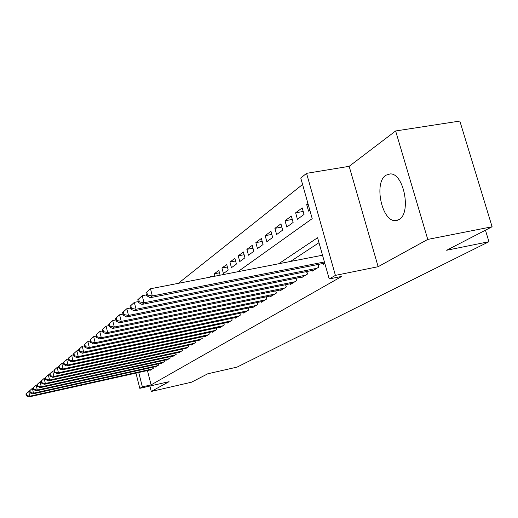 <?xml version="1.0" encoding="UTF-8"?>
<svg xmlns="http://www.w3.org/2000/svg" width="518" height="518" viewBox="0 0 518 518"><rect width="100%" height="100%" fill="white"/><g stroke="black" fill="none" stroke-linecap="round" stroke-linejoin="round"><path stroke-width="0.78" d="M385.936 175.201C373.504 182.666 381.993 222.287 395.681 220.59L398.944 219.567C411.557 213.416 403.93 173.206 390.268 173.899L385.936 175.201M237.833 271.73L312.205 218.628L300.764 178.037L306.559 173.336L335.411 275.382L329.208 278.962L317.586 237.723L278.716 263.759M349.164 166.33L378.14 266.699L427.764 239.413L492.1 226.754L459.835 121.063L395.629 130.963L349.164 166.33L306.559 173.336M302.583 184.486L178.296 283.34M427.764 239.413L395.629 130.963M149.903 386.04L151.275 391.453L169.069 381.669L139.815 388.338L135.956 373.115M492.1 226.754L446.652 250.259L488.947 241.705L237.089 367.094L207.789 373.782L191.524 382.2L151.275 391.453M323.271 263.435L323.504 264.245L324.831 263.435M311.778 270.513L311.991 271.283L318.835 267.1L318.097 264.458M300.777 277.292L300.977 278.024L307.53 274.016L306.831 271.503M290.229 283.78L290.423 284.479L296.704 280.639L296.037 278.244M280.121 290.002L280.309 290.669L286.331 286.985L285.696 284.699M270.422 295.972L270.597 296.613L276.379 293.078L275.777 290.889M261.104 301.703L261.273 302.318L266.822 298.925L266.252 296.827M252.143 307.213L252.305 307.802L257.64 304.539L257.096 302.531M243.525 312.516L243.68 313.079L248.815 309.939L248.297 308.016M235.23 317.618L235.373 318.162L240.32 315.132L239.821 313.293M227.234 322.533L227.376 323.057L232.142 320.137L231.669 318.369M219.528 327.272L219.664 327.771L224.255 324.961L223.802 323.258M212.095 331.844L212.225 332.323L216.654 329.61L216.22 327.978M204.921 336.253L205.044 336.719L209.324 334.097L208.903 332.524M197.986 340.514L198.109 340.961L202.24 338.435L201.839 336.914M191.291 344.632L191.401 345.059L195.396 342.618L195.014 341.155M184.809 348.614L184.92 349.028L188.785 346.665L188.416 345.253M178.542 352.46L178.645 352.868L182.388 350.576L182.032 349.216M172.475 356.19L172.578 356.578L176.198 354.364L175.855 353.049M166.595 359.803L166.692 360.178L170.202 358.035L169.872 356.76M160.904 363.299L160.994 363.662L164.394 361.583L164.076 360.36M155.381 366.692L155.471 367.048L158.767 365.028L158.463 363.843M211.448 276.877L211.234 276.075L209.712 277.214M219.47 272.805L214.238 273.821L218.823 270.383L220.111 275.188M227.376 267.003L221.937 268.046L226.703 264.478L228.205 270.079L223.426 273.582L221.937 268.046M235.586 260.975L229.934 262.056L234.874 258.352L236.415 264.05L231.449 267.689L229.934 262.056M244.114 254.72L238.235 255.834L243.369 251.988L244.949 257.789L239.789 261.571L238.235 255.834M252.985 248.219L246.866 249.365L252.208 245.364L253.82 251.275L248.452 255.212L246.866 249.365M262.212 241.459L255.834 242.644L261.396 238.474L263.047 244.502L257.465 248.601L255.834 242.644M271.827 234.421L265.177 235.645L270.966 231.306L272.662 237.451L266.848 241.718L265.177 235.645M281.844 227.085L274.903 228.354L280.937 223.828L282.679 230.102L276.618 234.544L274.903 228.354M292.294 219.444L285.049 220.752L291.343 216.032L293.13 222.429L286.804 227.072L285.049 220.752M303.211 211.467L295.629 212.814L302.208 207.886L304.04 214.42L297.436 219.269L295.629 212.814M214.873 276.204L214.238 273.821M307.964 203.574L306.688 204.532L308.54 211.117L309.822 210.179M147.442 370.558L151.094 384.874L341.796 276.398L329.208 278.962M318.991 242.709L290.514 261.46M150.026 369.981L150.11 370.325L153.309 368.369L153.011 367.217M488.947 241.705L485.444 230.199M378.14 266.699L335.411 275.382M151.094 384.874L142.366 386.862L139.815 388.338M138.727 372.5L142.366 386.862M308.158 204.273L306.688 204.532M25.9 393.933L26.353 395.836L26.716 395.538L26.256 393.628L25.9 393.933L28.665 391.42L29.811 396.199L152.37 368.945M26.716 395.538L29.811 396.199L28.898 396.937L151.036 369.755M26.256 393.628L28.665 391.42L29.61 391.213M26.353 395.836L28.898 396.937M29.526 390.876L29.992 392.812L30.361 392.502L29.895 390.566L29.526 390.876L32.349 388.319L33.508 393.168L157.796 365.624M30.361 392.502L33.508 393.168L32.569 393.939L156.423 366.459M29.895 390.566L32.349 388.319L33.366 388.099M29.992 392.812L32.569 393.939M33.275 387.723L33.748 389.685L34.13 389.368L33.657 387.399L33.275 387.723L36.143 385.12L37.328 390.048L163.397 362.199M34.13 389.368L37.328 390.048L36.364 390.837L161.979 363.06M33.657 387.399L36.143 385.12L37.244 384.88M33.748 389.685L36.364 390.837M37.147 384.46L37.626 386.46L38.021 386.13L37.542 384.129L37.147 384.46L40.067 381.811L41.272 386.816L169.172 358.663M38.021 386.13L41.272 386.816L40.274 387.632L167.709 359.557M37.542 384.129L40.067 381.811L41.252 381.552M37.626 386.46L40.274 387.632M41.142 381.093L41.634 383.126L42.042 382.789L41.55 380.749L41.142 381.093L44.127 378.393L45.351 383.482L175.129 355.018M42.042 382.789L45.351 383.482L44.321 384.324L173.627 355.937M41.55 380.749L44.127 378.393L45.403 378.114M41.634 383.126L44.321 384.324M45.28 377.616L45.778 379.675L46.199 379.325L45.701 377.259L45.28 377.616L48.323 374.857L49.573 380.031L181.287 351.249M46.199 379.325L49.573 380.031L48.504 380.905L179.733 352.201M45.701 377.259L48.323 374.857L49.689 374.559M45.778 379.675L48.504 380.905M49.56 374.009L50.065 376.107L50.505 375.744L49.993 373.646L49.56 374.009L52.661 371.199L53.937 376.463L187.652 347.358M50.505 375.744L53.937 376.463L52.83 377.363L186.04 348.342M49.993 373.646L52.661 371.199L54.137 370.882M50.065 376.107L52.83 377.363M53.989 370.279L54.507 372.416L54.96 372.041L54.442 369.897L53.989 370.279L57.155 367.417L58.456 372.766L194.224 343.337M54.96 372.041L58.456 372.766L57.31 373.698L192.56 344.353M54.442 369.897L57.155 367.417L58.735 367.074M54.507 372.416L57.31 373.698M58.579 366.414L59.104 368.589L59.576 368.201L59.046 366.025L58.579 366.414L61.81 363.494L63.138 368.933L201.023 339.173M59.576 368.201L63.138 368.933L61.953 369.904L199.3 340.229M59.046 366.025L61.81 363.494L63.507 363.131M59.104 368.589L61.953 369.904M63.332 362.412L63.876 364.62L64.362 364.219L63.818 362.004L63.332 362.412L66.634 359.427L67.987 364.963L208.061 334.868M64.362 364.219L67.987 364.963L66.757 365.967L206.281 335.962M63.818 362.004L66.634 359.427L68.46 359.039M63.876 364.62L66.757 365.967M68.266 358.255L68.823 360.509L69.321 360.088L68.771 357.834L68.266 358.255L71.639 355.206L73.025 360.845L215.352 330.406M69.321 360.088L73.025 360.845L71.749 361.888L213.507 331.539M68.771 357.834L71.639 355.206L73.595 354.791M68.823 360.509L71.749 361.888M73.388 353.943L73.951 356.235L74.475 355.801L73.912 353.503L73.388 353.943L76.839 350.828L78.25 356.572L222.908 325.79M74.475 355.801L78.25 356.572L76.923 357.653L220.992 326.962M73.912 353.503L76.839 350.828L78.937 350.382M73.951 356.235L76.923 357.653M78.71 349.469L79.286 351.8L79.83 351.346L79.254 349.009L78.71 349.469L82.233 346.277L83.683 352.13L230.737 320.998M79.83 351.346L83.683 352.13L82.304 353.257L228.755 322.209M79.254 349.009L82.233 346.277L84.486 345.804M79.286 351.8L82.304 353.257M84.24 344.813L84.829 347.19L85.392 346.723L84.803 344.334L84.24 344.813L87.846 341.55L89.323 347.513L238.869 316.025M85.392 346.723L89.323 347.513L87.892 348.685L236.804 317.288M84.803 344.334L87.846 341.55L90.255 341.045M84.829 347.19L87.892 348.685M89.99 339.97L90.592 342.398L91.181 341.906L90.579 339.471L89.99 339.97L93.68 336.629L95.195 342.709L247.306 310.865M91.181 341.906L95.195 342.709L93.706 343.933L245.163 312.173M90.579 339.471L93.68 336.629L96.264 336.098M90.592 342.398L93.706 343.933M95.972 334.926L96.594 337.399L97.209 336.894L96.588 334.414L95.972 334.926L99.76 331.507L101.308 337.71L256.073 305.497M97.209 336.894L101.308 337.71L99.754 338.979L253.846 306.857M96.588 334.414L99.76 331.507L102.532 330.937M96.594 337.399L99.754 338.979M102.214 329.675L102.849 332.2L103.483 331.669L102.855 329.137L102.214 329.675L106.093 326.172L107.679 332.498L265.19 299.922M103.483 331.669L107.679 332.498L106.061 333.825L262.879 301.334M102.855 329.137L106.093 326.172L109.065 325.563M102.849 332.2L106.061 333.825M108.722 324.197L109.369 326.774L110.036 326.217L109.382 323.64L108.722 324.197L112.697 320.603L114.323 327.065L274.676 294.114M110.036 326.217L114.323 327.065L112.633 328.444L272.267 295.59M109.382 323.64L112.697 320.603L115.883 319.956M109.369 326.774L112.633 328.444M115.508 318.479L116.174 321.115L116.874 320.532L116.207 317.897L115.508 318.479L119.587 314.795L121.257 321.393L284.557 288.073M116.874 320.532L121.257 321.393L119.496 322.831L282.051 289.607M116.207 317.897L119.587 314.795L123.012 314.109M116.174 321.115L119.496 322.831M122.604 312.509L123.284 315.197L124.016 314.588L123.329 311.894L122.604 312.509L126.793 308.728L128.503 315.462L294.859 281.773M124.016 314.588L128.503 315.462L126.664 316.971L292.243 283.372M123.329 311.894L126.793 308.728L130.465 307.99M123.284 315.197L126.664 316.971M130.024 306.261L130.724 309.006L131.481 308.372L130.782 305.62L130.024 306.261L134.324 302.376L136.085 309.265L305.601 275.194M131.481 308.372L136.085 309.265L134.156 310.839L302.875 276.865M130.782 305.62L134.324 302.376L138.267 301.593M130.724 309.006L134.156 310.839M137.788 299.721L138.507 302.531L139.303 301.864L138.584 299.048L137.788 299.721L142.21 295.726L144.023 302.771L316.822 268.33M139.303 301.864L144.023 302.771L142.003 304.422L313.973 270.079M138.584 299.048L142.21 295.726L146.445 294.897M138.507 302.531L142.003 304.422M145.927 292.871L146.665 295.746L147.5 295.046L146.762 292.165L145.927 292.871L150.479 288.766L152.337 295.966L324.417 261.972M147.5 295.046L152.337 295.966L150.22 297.701L324.747 263.144M146.762 292.165L150.479 288.766L322.513 255.219M146.665 295.746L150.22 297.701M266.802 298.931L266.226 296.833M276.314 293.11L275.712 290.902M286.221 287.05L285.58 284.719M296.549 280.737L295.869 278.276M307.323 274.145L306.598 271.549M318.576 267.262L317.806 264.517M395.681 220.59L397.481 220.254"/></g></svg>
